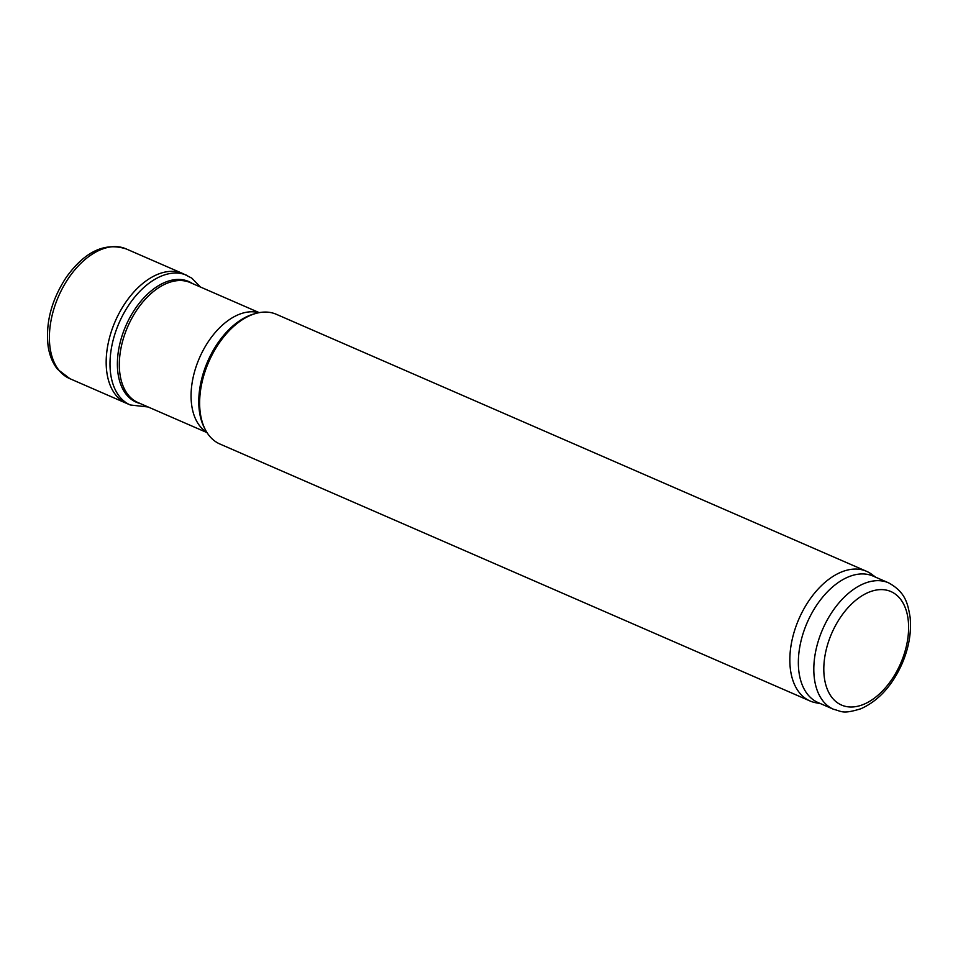<?xml version="1.0" encoding="UTF-8"?>
<svg xmlns="http://www.w3.org/2000/svg" width="958" height="958" viewBox="0 0 958 958"><rect width="100%" height="100%" fill="white"/><g stroke="black" fill="none" stroke-linecap="round" stroke-linejoin="round"><path stroke-width="1.44" d="M833.52 709.279L818.06 702.561A68.964 41.901 -66.5 0 1 813.785 700.178A68.964 41.901 -66.5 0 1 808.851 618.952A68.964 41.901 -66.5 0 1 873.133 576.105L888.581 582.835C905.502 592.164 907.777 603.516 910.1 617.156C911.585 632.052 908.962 647.464 902.22 663.391C892.257 685.736 878.462 700.861 860.847 708.764C842.19 714.512 841.878 711.255 833.52 709.279A68.964 41.901 -66.5 0 1 829.233 706.908A68.964 41.901 -66.5 0 1 824.311 625.682A68.964 41.901 -66.5 0 1 888.581 582.835M820.671 703.687L815.629 702.717A70.724 42.966 -66.5 0 1 810.061 700.993A70.724 42.966 -66.5 0 1 805.666 698.562A70.724 42.966 -66.5 0 1 800.613 615.24A70.724 42.966 -66.5 0 1 866.535 571.303A70.724 42.966 -66.5 0 1 871.588 574.213L875.732 577.231M810.061 700.993L219.861 443.997A70.724 42.966 -66.5 0 1 215.478 441.554A70.724 42.966 -66.5 0 1 205.371 429.747A70.724 42.966 -66.5 0 1 208.7 361.992A70.724 42.966 -66.5 0 1 256.037 313.386A70.724 42.966 -66.5 0 1 276.335 314.296L866.535 571.303M200.438 287.029L191.804 278.131L183.074 273.665A70.736 42.978 113.5 0 0 182.535 273.437A70.736 42.978 113.5 0 0 115.235 321.289A70.736 42.978 113.5 0 0 126.049 403.15A70.736 42.978 113.5 0 0 126.588 403.39L130.36 404.995L148.203 406.994M837.651 702.909A61.887 37.602 -66.5 0 1 853.315 602.366A61.887 37.602 -66.5 0 1 907.645 639.621A61.887 37.602 -66.5 0 1 837.651 702.909M205.371 429.747L204.377 427.831A69.215 42.056 -66.5 0 1 207.635 361.525A69.215 42.056 -66.5 0 1 253.966 313.961L256.037 313.386M206.796 432.262A65.419 39.745 -66.5 0 1 205.707 431.555A65.419 39.745 -66.5 0 1 199.875 356.999A65.419 39.745 -66.5 0 1 258.852 312.715M207.012 432.609L138.024 402.576A65.419 39.745 -66.5 0 1 133.964 400.324A65.419 39.745 -66.5 0 1 129.294 323.253A65.419 39.745 -66.5 0 1 190.271 282.598L259.259 312.643M126.42 249.02A70.724 42.966 113.5 0 0 58.45 296.561A70.724 42.966 113.5 0 0 69.946 378.709L57.54 369.261C52.642 363.106 49.517 355.442 48.14 346.293C45.433 322.894 51.492 299.878 66.33 277.221C84.927 251.415 104.961 242.015 126.42 249.02L182.535 273.437M186.822 275.329A70.712 42.966 113.5 0 0 119.055 322.954A70.712 42.966 113.5 0 0 130.36 404.995M192.474 283.568A65.803 39.973 113.5 0 0 125.809 325.888A65.803 39.973 113.5 0 0 140.239 403.534M126.049 403.15L69.946 378.709"/></g></svg>
